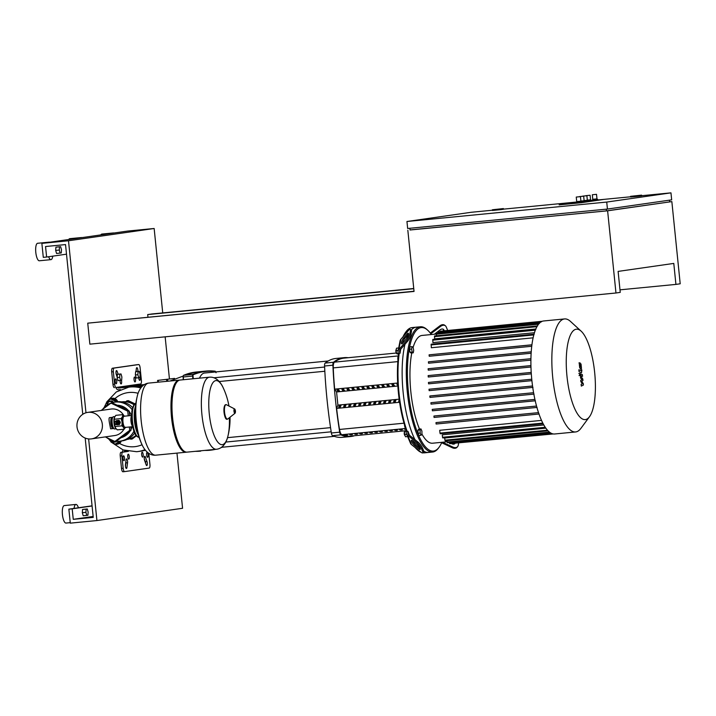 <?xml version="1.0" encoding="UTF-8"?>
<svg xmlns="http://www.w3.org/2000/svg" width="716" height="716" viewBox="0 0 716 716"><rect width="100%" height="100%" fill="white"/><g stroke="black" fill="none" stroke-linecap="round" stroke-linejoin="round"><path stroke-width="1.07" d="M603.302 199.487L581.517 202.682L559.124 204.874L576.103 202.431L559.124 204.874L581.517 202.682L603.302 199.487M591.344 200.65L592.204 200.57L591.344 200.65M592.15 200.077L597.744 199.504L597.815 200.203L594.164 200.614L592.222 200.775L592.776 199.308L596.974 198.878L597.744 199.504M587.335 200.149L590.557 199.8L591.327 200.426L591.398 201.124L588.176 201.491M588.006 200.802L591.327 200.426M576.094 202.377L581.687 201.805L581.759 202.503L578.107 202.914L576.165 203.076L576.72 201.608L580.918 201.178L581.687 201.805M580.909 201.071L584.131 200.722L584.9 201.348L584.972 202.046L581.75 202.413M581.58 201.724L584.9 201.348M584.122 200.605L587.344 200.256L588.113 200.883L588.185 201.59L584.963 201.948M584.793 201.259L588.113 200.883M413.75 288.503L151.971 313.966L147.693 314.575L147.952 317.116M414.027 291.242L87.737 323.167L89.867 344.154L615.966 292.996L607.615 210.808L410.026 229.917M87.737 323.167L414.045 291.439L407.834 230.239M606.309 209.17L606.488 210.889L671.85 201.599L680.2 283.787L675.922 284.404L673.783 263.416L618.114 271.4L620.244 292.379L615.966 292.996M413.767 288.7L147.693 314.575M675.922 284.404L619.984 289.837M671.85 201.599L607.615 210.808M638.905 195.513L630.581 196.327L641.581 195.137L638.905 195.513L638.976 196.22L630.653 197.025L630.581 196.327M641.581 195.137L641.652 195.835L638.976 196.22M669.478 200.167L669.648 201.84M406.948 221.495L407.655 228.485L607.437 209.054L671.671 199.854L670.964 192.855L606.729 202.064L406.948 221.495L471.182 212.285L492.438 210.218M607.437 209.054L606.729 202.064M503.455 209.144L576.353 202.055M591.344 200.605L592.195 200.516M597.797 199.97L630.626 196.784M641.634 195.71L670.964 192.855M503.393 208.571L503.464 209.269L500.788 209.654L492.465 210.459L492.393 209.761L503.393 208.571L492.393 209.761M409.856 228.27L410.035 229.997L606.488 210.889M500.788 209.654L500.717 208.956M117.406 374.343L117.164 377.574L118.042 380.644L121.657 380.241L121.89 377.01L121.013 373.94L117.406 374.343L119.903 374.101L119.661 377.332L117.164 377.574M119.661 377.332L120.539 380.402M121.013 373.94L119.903 374.101M135.601 371.738L135.369 374.96L136.246 378.03L139.853 377.627L140.094 374.405L139.217 371.335L136.72 371.577L138.099 371.497L137.866 374.719L135.369 374.96M137.866 374.719L138.743 377.788A2.461 0.761 -95.6 0 0 138.761 378.03A2.461 0.761 -95.6 0 0 139.754 380.366L139.754 380.366A2.461 0.761 -95.6 0 0 140.264 377.815A2.461 0.761 -95.6 0 0 139.951 376.33M139.217 371.335L138.099 371.497M113.092 428.589L110.604 428.83L109.521 423.362C108.895 419.979 108.886 418.072 109.485 417.634L112 417.392A5.621 1.727 84.4 0 0 110.837 423.237A5.621 1.727 84.4 0 0 113.092 428.589A5.621 1.727 84.4 0 0 113.567 428.302M87.782 412.38A13.38 12.727 -98.2 0 0 77.042 427.148A13.38 12.727 -98.2 0 0 91.03 438.935A13.38 12.727 -98.2 0 0 91.576 438.863A13.38 12.727 -98.2 0 0 102.316 424.105A13.38 12.727 -98.2 0 0 88.328 412.318A13.38 12.727 -98.2 0 0 87.782 412.38L111.007 409.051A13.38 12.727 81.8 0 1 111.553 408.988A13.38 12.727 81.8 0 1 123.805 415.54M123.895 429.233A13.38 12.727 81.8 0 1 114.811 435.534L91.576 438.863M112.528 417.58A5.621 1.727 84.4 0 0 112 417.392M116.941 424.507A1.79 1.709 -98.2 0 0 118.534 422.521A1.79 1.709 -98.2 0 0 116.439 420.972M117.37 420.838A1.79 1.709 81.8 0 1 119.384 422.395A1.79 1.709 81.8 0 1 117.871 424.382M120.369 422.431L119.116 424.463A2.372 2.255 81.8 0 1 118.937 424.597L119.357 424.534A2.372 2.255 81.8 0 0 119.527 424.409L120.369 422.431A2.372 2.255 81.8 0 0 120.342 422.207L119.124 420.435A2.372 2.255 81.8 0 0 118.928 420.337L116.448 420.596A2.372 2.255 81.8 0 0 116.278 420.731L116.162 421.008A1.79 1.709 81.8 0 1 118.238 422.601A1.79 1.709 81.8 0 1 116.663 424.552M114.578 422.968A1.79 1.709 81.8 0 1 116.019 421.026A1.79 1.709 81.8 0 1 117.97 422.637A1.79 1.709 81.8 0 1 116.529 424.579A1.79 1.709 81.8 0 1 114.578 422.968M116.081 421.769A1.056 1.002 81.8 0 1 117.272 422.709A1.056 1.002 81.8 0 1 116.377 423.854M115.956 421.787A1.056 1.002 81.8 0 1 117.182 422.717A1.056 1.002 81.8 0 1 116.252 423.872M115.804 421.805A1.056 1.002 81.8 0 1 117.03 422.744A1.056 1.002 81.8 0 1 116.108 423.89M115.652 421.831A1.056 1.002 81.8 0 1 116.878 422.762A1.056 1.002 81.8 0 1 115.956 423.908M114.73 422.977A1.056 1.002 81.8 0 1 115.625 421.831A1.056 1.002 81.8 0 1 116.726 422.78A1.056 1.002 81.8 0 1 115.84 423.926A1.056 1.002 81.8 0 1 114.73 422.977A0.877 0.832 81.8 0 1 115.491 422.028A0.877 0.832 81.8 0 1 116.413 422.825A0.877 0.832 81.8 0 1 115.67 423.774A0.877 0.832 81.8 0 1 114.748 422.986M116.108 428.83L114.641 428.974A6.149 1.888 -95.6 0 1 114.641 428.974A6.149 1.888 -95.6 0 1 114.005 428.696A6.149 1.888 -95.6 0 1 112.161 423.031A6.149 1.888 -95.6 0 1 112.877 417.106A6.149 1.888 -95.6 0 1 113.423 416.721A6.149 1.888 -95.6 0 1 113.45 416.721A6.149 1.888 -95.6 0 1 113.477 416.721M112.877 417.106L112.475 417.652A5.621 1.727 84.4 0 0 111.821 423.058A5.621 1.727 84.4 0 0 113.504 428.249L114.005 428.696M131.511 415.96A5.621 1.727 84.4 0 0 130.974 421.196A5.621 1.727 84.4 0 0 132.505 426.235M132.236 424.812A5.272 1.62 -95.6 0 1 131.52 417.419M124.378 416.193A6.328 1.942 84.4 0 0 123.394 415.575A6.328 1.942 84.4 0 0 122.517 416.56A6.328 1.942 84.4 0 0 122.105 422.154A6.328 1.942 84.4 0 0 123.626 427.461A6.328 1.942 84.4 0 0 124.674 428.168A6.328 1.942 84.4 0 0 125.47 427.389M125.551 427.184L124.235 429.197L123.626 427.461L121.944 425.841L122.105 422.154L121.201 418.565L122.517 416.56L122.758 414.654L124.441 416.282M115.634 428.24L115.464 427.98A6.328 1.942 -95.6 0 1 115.464 427.98A6.328 1.942 -95.6 0 1 114.112 422.923A6.328 1.942 -95.6 0 1 114.453 417.535L114.112 422.923L115.634 428.24L117.317 429.869L124.235 429.197M122.758 414.654L115.84 415.334L114.524 417.339M114.283 419.245L121.201 418.565M115.025 426.512L121.944 425.841M118.937 424.597L116.878 424.794A2.372 2.255 81.8 0 1 116.681 424.704L116.592 424.57M119.124 420.435L119.93 422.27A2.372 2.255 81.8 0 1 119.948 422.494M116.448 420.596L118.507 420.399A2.372 2.255 81.8 0 1 118.704 420.498M179.591 380.124A36.212 11.134 84.4 0 0 179.081 380.142A36.212 11.134 84.4 0 0 178.928 380.16A36.212 11.134 84.4 0 0 171.536 417.509A36.212 11.134 84.4 0 0 186.088 452.226A36.212 11.134 84.4 0 0 186.25 452.199A36.212 11.134 84.4 0 0 186.59 452.136M141.983 444.573A72.772 72.772 0 0 1 137.275 396.145L137.275 396.145A32.193 9.899 84.4 0 0 136.273 421.133A32.193 9.899 84.4 0 0 141.983 444.573L141.983 444.573C143.057 447.196 147.675 455.895 155.703 455.179A36.212 11.134 84.4 0 0 155.864 455.161M180.235 380.035A36.212 11.134 84.4 0 0 180.083 380.044A36.212 11.134 84.4 0 0 179.931 380.062A36.212 11.134 84.4 0 0 176.691 382.326A36.212 11.134 84.4 0 0 172.511 417.16A36.212 11.134 84.4 0 0 183.323 450.543A36.212 11.134 84.4 0 0 187.091 452.127A36.212 11.134 84.4 0 0 187.243 452.109M229.353 417.75A32.193 9.899 -95.6 0 1 227.903 436.223A32.193 9.899 -95.6 0 1 217.915 442.255A32.193 9.899 -95.6 0 1 209.296 414.036A32.193 9.899 -95.6 0 1 215.847 380.608A32.193 9.899 -95.6 0 1 223.195 387.786L223.195 387.786C222.121 385.163 217.503 376.464 209.475 377.189A36.212 11.134 -95.6 0 0 209.314 377.207A36.212 11.134 -95.6 0 0 201.948 414.806A36.212 11.134 -95.6 0 0 216.483 449.263A36.212 11.134 -95.6 0 0 216.635 449.245M187.091 452.127L216.483 449.263C224.573 448.368 227.33 438.998 227.903 436.223L227.903 436.223A72.772 72.772 0 0 0 230.042 417.204M176.691 382.326L175.894 383.4A35.156 10.803 84.4 0 0 171.831 417.222A35.156 10.803 84.4 0 0 182.338 449.63L183.323 450.543M113.03 427.694A4.726 1.45 -95.6 0 1 113.003 427.694A4.726 1.45 -95.6 0 1 111.105 423.165A4.726 1.45 -95.6 0 1 112.072 418.287A4.726 1.45 -95.6 0 1 112.09 418.287A4.726 1.45 -95.6 0 1 112.108 418.287L112.152 418.278M121.004 441.02A5.272 5.021 81.8 0 1 113.262 443.168M121.326 440.975A5.272 5.021 81.8 0 1 117.236 444.233M111.293 440.152A2.81 2.676 -98.2 0 0 115.822 441.342M115.025 442.067A2.81 2.676 -98.2 0 0 116.627 441.289M115.106 441.441A2.461 2.345 81.8 0 1 111.571 440.259M119.617 441.217L115.24 444.117L110.998 442.076L110.774 439.955M120.556 441.092L116.824 443.884L115.24 444.117M108.617 400.432A5.272 5.021 81.8 0 1 117.433 401.774M112.135 398.284A5.272 5.021 81.8 0 1 117.764 401.748M112.609 402.571A2.81 2.676 -98.2 0 0 107.704 404.683M113.45 402.365A2.81 2.676 -98.2 0 0 110.622 400.987M107.901 404.558A2.461 2.345 81.8 0 1 112.179 402.687M107.23 404.988L106.899 401.721L110.64 398.91L114.882 400.942L115.008 402.106M114.882 400.942L116.466 400.718L112.233 398.687L110.64 398.91M116.466 400.718L116.592 401.882M138.134 451.528A32.515 30.94 -98.2 0 0 138.295 451.51A32.515 30.94 -98.2 0 0 145.017 449.72M140.873 387.83A32.515 30.94 -98.2 0 0 129.068 387.132A32.515 30.94 -98.2 0 0 128.907 387.15M125.667 401.757L126.911 400.826L134.447 404.442M135.234 403.949L128.307 400.629L126.911 400.826M133.641 437.064L130.813 439.194L129.945 438.774M136.335 435.892L132.2 438.989L130.813 439.194M101.153 410.465L110.962 403.117L112.349 402.911L129.14 410.966L129.623 415.683M110.962 403.117L127.752 411.163L129.14 410.966M130.76 426.87L131.091 430.146L116.252 441.28L114.855 441.477L105.306 436.894M127.752 411.163L128.227 415.817M129.363 427.005L129.703 430.352L131.091 430.146M129.703 430.352L114.855 441.477M134.08 404.8A18.983 18.061 -98.2 0 0 121.666 401.864L121.657 401.864M132.612 407.556A19.69 18.732 -98.2 0 0 116.636 401.873M102.567 409.409A19.69 18.732 81.8 0 1 114.605 402.168A19.69 18.732 81.8 0 1 132.084 409.624M133.883 431.283A19.69 18.732 81.8 0 1 120.207 441.137A19.69 18.732 81.8 0 1 116.269 441.262M113.513 440.832A19.69 18.732 81.8 0 1 106.424 437.431M120.968 437.736A16.522 15.725 -98.2 0 0 130.249 430.781M131.01 429.385A16.522 15.725 -98.2 0 0 132.03 426.745M124.441 408.711L123.528 407.377A15.994 15.224 -98.2 0 0 122.776 407.019L121.344 407.225M122.087 407.583L123.528 407.377M122.776 407.019L121.228 407.171M127.045 439.445L127.054 439.445A18.983 18.061 -98.2 0 0 135.933 435.4M124.387 435.176L125.622 434.997A15.994 15.224 -98.2 0 0 126.276 434.505L125.049 434.684M131.476 415.504A16.522 15.725 -98.2 0 0 129.193 411.485M128.531 410.671A16.522 15.725 -98.2 0 0 117.138 405.211M122.239 440.85A19.69 18.732 -98.2 0 0 134.626 433.117M126.276 434.505L126.75 433.404M579.718 364.847L580.488 367.156L581.025 366.243L580.237 364.704L579.718 364.847L580.237 364.704M580.488 367.156L581.007 367.013M579.692 367.711L580.667 368.928L581.49 368.543L581.043 364.149L580.058 362.931L579.244 363.325L579.692 367.711M580.058 362.931L579.244 363.325M580.667 368.928L581.49 368.543M581.526 372.696L581.875 369.93L581.383 369.707L581.311 370.915L578.85 369.778L579.029 371.541L580.989 372.785M581.455 370.378L581.311 370.915M579.942 374.423L579.504 373.394L579.718 375.542L579.942 374.423M579.718 375.542L579.047 375.605M580.694 373.833L580.488 377.941L582.01 379.516L580.73 380.312L580.864 381.691L582.439 383.794L581.132 384.277L581.311 386.103L583.406 385.038L583.254 383.499L581.652 381.351L582.949 380.536L582.797 378.988L580.765 376.142L580.909 375.614L582.529 376.348L582.35 374.584L579.888 373.868M580.765 376.142L580.909 375.614M441.835 442.309A62.05 19.072 -95.6 0 1 439.141 447.178A62.05 19.072 -95.6 0 1 433.592 451.053A62.05 19.072 -95.6 0 1 408.424 392.028A62.05 19.072 -95.6 0 1 421.053 327.597A62.05 19.072 -95.6 0 1 427.774 330.282L426.942 329.521A62.927 19.341 84.4 0 0 420.399 326.773L416.238 327.176A62.927 19.341 84.4 0 0 415.969 327.212A62.927 19.341 84.4 0 1 416.238 327.176L412.076 327.579A62.927 19.341 84.4 0 0 411.807 327.615A62.927 19.341 84.4 0 0 406.187 331.544A62.927 19.341 84.4 0 0 403.609 336.108M400.683 349.247A62.927 19.341 84.4 0 0 400.056 353.239L399.224 353.319A62.927 19.341 84.4 0 0 407.153 431.408L407.986 431.327A62.927 19.341 84.4 0 0 409.507 435.301M415.754 448.019A62.927 19.341 84.4 0 0 417.714 450.096A62.927 19.341 84.4 0 0 421.241 452.396M422.771 452.807A62.927 19.341 84.4 0 0 424.257 452.852L428.419 452.44A62.927 19.341 84.4 0 0 428.687 452.414M415.969 327.212A62.927 19.341 84.4 0 0 411.297 329.978A62.927 19.341 84.4 0 1 415.969 327.212M408.451 334.265A62.927 19.341 84.4 0 0 406.661 338.516A62.927 19.341 84.4 0 1 408.451 334.265M404.979 344.271A62.927 19.341 84.4 0 0 414.931 439.633A62.927 19.341 84.4 0 1 404.979 344.271M428.419 452.44A62.927 19.341 84.4 0 1 423.729 451.134A62.927 19.341 84.4 0 0 428.419 452.44L432.58 452.038A62.927 19.341 84.4 0 0 432.849 452.011A62.927 19.341 84.4 0 0 438.469 448.082L439.141 447.178M406.464 433.842L410.492 443.302A7.035 4.797 -23.1 0 0 411.539 444.654L407.502 435.194A7.035 4.797 156.9 0 1 406.464 433.842A7.035 4.797 156.9 0 1 406.267 431.73L406.446 430.835L407.153 431.408M407.502 435.194L416.981 442.765A5.272 1.325 52.9 0 1 421.482 448.708L422.44 447.974A5.272 1.325 -127.1 0 0 417.938 442.041L416.981 442.765M409.033 434.916L407.834 432.106A5.272 3.598 -23.1 0 0 407.977 433.69A5.272 3.598 -23.1 0 0 408.755 434.702L417.938 442.041M407.834 432.106L407.986 431.327M411.539 444.654L421.008 452.217A5.272 1.325 52.9 0 0 422.682 452.879A5.272 1.325 52.9 0 0 422.494 451.071L421.482 448.708M412.434 440.698A3.517 0.886 -127.1 0 0 415.486 444.752L419.961 448.332A3.517 0.886 -127.1 0 0 420.032 448.386M419.003 449.057L414.528 445.477A3.517 0.886 52.9 0 1 412.058 442.542A3.517 0.886 52.9 0 1 411.396 440.313A3.517 0.886 52.9 0 1 412.505 440.752L416.989 444.332A3.517 0.886 52.9 0 1 419.46 447.267A3.517 0.886 52.9 0 1 420.113 449.496A3.517 0.886 52.9 0 1 419.003 449.057L419.961 448.332M422.682 452.879L423.639 452.154A5.272 1.325 -127.1 0 0 423.451 450.346L422.494 451.071M422.44 447.974L423.451 450.346M417.294 449.702A62.05 19.072 -95.6 0 1 416.882 449.344A62.05 19.072 -95.6 0 1 415.182 447.554M454.982 443.499A3.517 2.461 -139.2 0 1 451.894 443.795M452.279 447.742A5.272 3.687 40.8 0 0 457.023 447.312L457.605 446.641A5.272 3.687 -139.2 0 1 452.852 447.07L452.279 447.742L441.647 442.739M458.652 443.141L458.213 445.361A5.272 3.687 -139.2 0 1 457.605 446.641M442.586 442.237L452.852 447.07M406.446 430.835A62.05 19.072 -95.6 0 1 398.642 353.99L398.293 353.176A7.035 4.663 11.1 0 1 398.051 351.171A7.035 4.663 11.1 0 1 398.812 349.641L406.599 340.628L407.69 341.138A5.272 1.396 -64.8 0 0 410.903 334.417L409.82 333.907A5.272 1.396 115.2 0 1 406.599 340.628M403.081 336.726A62.05 19.072 -95.6 0 1 405.516 332.439L406.187 331.544M399.224 353.319L398.642 353.99M398.812 349.641L400.844 339.312A7.035 4.663 -168.9 0 0 400.074 340.852L398.051 351.171M400.844 339.312L408.621 330.3A5.272 1.396 115.2 0 1 410.107 329.405A5.272 1.396 115.2 0 1 410.331 331.32L411.414 331.83A5.272 1.396 -64.8 0 0 411.199 329.915L410.107 329.405M400.056 353.239L400.307 349.685M407.69 341.138L400.146 349.873A5.272 3.499 -168.9 0 0 399.564 351.028A5.272 3.499 -168.9 0 0 399.752 352.523M406.285 338.999L402.607 343.259A3.517 0.931 115.2 0 1 401.613 343.859A3.517 0.931 115.2 0 1 401.774 341.487A3.517 0.931 115.2 0 1 403.618 338.095L407.297 333.835A3.517 0.931 115.2 0 1 408.29 333.235A3.517 0.931 115.2 0 1 408.129 335.607A3.517 0.931 115.2 0 1 406.285 338.999M408.478 334.229A3.517 0.931 -64.8 0 0 408.38 334.345L404.701 338.605A3.517 0.931 -64.8 0 0 402.508 343.367M409.82 333.907L410.331 331.32M411.414 331.83L410.903 334.417M430.826 333.781L440.6 326.38A5.272 3.616 -51.4 0 1 445.406 325.816A5.272 3.616 -51.4 0 1 446.175 326.845L447.187 329.217A5.272 3.616 -51.4 0 1 447.455 330.506M430.307 333.083L439.892 325.816L440.6 326.38M434.352 334.247L440.25 329.772A3.517 2.417 -51.4 0 1 443.455 329.396A3.517 2.417 -51.4 0 1 444.144 330.828M443.419 330.899A3.517 2.417 128.6 0 0 443.061 329.163M445.406 325.816L444.699 325.252A5.272 3.616 128.6 0 0 439.892 325.816M404.934 435.426A1.754 0.537 -95.6 0 1 404.773 435.355A1.754 0.537 -95.6 0 1 404.28 432.5A1.754 0.537 -95.6 0 1 404.45 432.043A1.754 0.537 -95.6 0 1 404.531 431.963M404.325 432.312L404.594 435.113M406.366 431.247L404.513 431.426L404.576 434.585L405.507 436.769L407.628 436.563M406.697 434.379L404.576 434.585M406.285 430.37L404.513 431.426M421.089 435.256L418.958 435.462L418.028 433.278L417.965 430.119L418.842 429.153L420.972 428.938L421.903 431.122L421.966 434.281L421.089 435.256L420.158 433.073L420.104 429.913L420.972 428.938M418.028 433.278L420.158 433.073M417.965 430.119L420.104 429.913M554.864 433.959A56.779 17.453 -95.6 0 1 554.623 433.994A56.779 17.453 -95.6 0 1 531.791 379.561A56.779 17.453 -95.6 0 1 543.39 321.001A56.779 17.453 -95.6 0 1 543.632 320.974L564.575 318.933A56.779 17.453 -95.6 0 1 570.473 321.412L581.15 331.177A45.421 13.962 -95.6 0 1 594.719 373.045A45.421 13.962 -95.6 0 1 589.474 416.748A45.421 13.962 -95.6 0 1 585.411 419.585A45.421 13.962 -95.6 0 1 566.991 376.383A45.421 13.962 -95.6 0 1 576.237 329.217A45.421 13.962 -95.6 0 1 581.15 331.177M589.474 416.748L580.882 428.383A56.779 17.453 -95.6 0 1 575.807 431.927A56.779 17.453 -95.6 0 1 575.566 431.954A56.779 17.453 -95.6 0 1 552.734 377.529A56.779 17.453 -95.6 0 1 564.333 318.96A56.779 17.453 -95.6 0 1 564.575 318.933M436.25 334.059L422.082 335.437A54.139 16.638 84.4 0 0 421.849 335.464A54.139 16.638 84.4 0 0 413.132 347.376M420.399 326.773A62.927 19.341 84.4 0 0 420.131 326.8A62.927 19.341 84.4 0 0 407.279 391.715A62.927 19.341 84.4 0 0 432.58 452.038M427.774 330.282A62.05 19.072 -95.6 0 1 431.354 334.533M411.781 352.97A54.139 16.638 84.4 0 0 419.531 429.081M421.957 434.111A54.139 16.638 84.4 0 0 432.562 443.213L447.187 441.79M547.436 430.209L444.922 440.179L444.699 438.004L545.825 428.168M545.207 427.282L442.524 437.27L442.273 434.845L543.793 424.973M542.791 423.102L439.991 433.099L439.705 430.298L541.493 420.399M436.491 422.547L538.486 412.631L436.491 422.547M434.415 415.969L536.508 406.044L434.415 415.969M535.21 400.799L432.392 410.805L432.249 409.4L432.741 409.328L534.897 399.403M431.399 402.652L533.59 392.708L431.399 402.652M532.74 387.401L429.967 397.398L429.824 396.002L430.334 395.921L532.543 385.987M531.764 379.247L429.009 389.236L531.764 379.22M531.227 372.445L428.445 382.442L531.227 372.418M530.941 365.616L428.141 375.605L530.941 365.581M428.123 368.74L530.941 358.707L428.123 368.74L428.266 370.136L530.914 360.157L428.257 370.136M531.254 351.816L428.419 361.822L531.254 351.78M531.943 344.844L429.09 354.841L531.943 344.799M533.143 337.827L431.318 347.734L431.184 344.199L534.208 334.184M534.485 332.716L432.903 342.597L432.804 339.438L535.828 329.423M535.845 328.993L434.63 338.838L434.549 335.938L537.573 325.914M436.42 335.75L436.411 333.459L539.425 323.444M438.273 333.28L438.353 331.902L541.377 321.887M538.969 414.018L436.116 424.024L435.981 422.619M536.902 407.44L434.066 417.437L433.923 416.041M533.841 394.122L431.041 404.119L430.898 402.723M542.263 321.287L440.385 331.195L440.242 331.92M429.09 354.841L429.233 356.246L531.764 346.275L429.233 356.246M428.419 361.822L428.553 363.218L531.156 353.239L428.553 363.218M428.141 375.605L428.284 377.01L530.977 367.022L428.284 377.01M428.445 382.442L428.589 383.839L531.317 373.85L428.589 383.839M429.009 389.236L429.153 390.641L531.907 380.644L429.144 390.641M451.608 443.499L553.217 433.941M439.991 433.099L440.277 433.771L543.131 423.774M442.524 437.27L442.801 437.941L545.655 427.935M444.922 440.179L445.2 440.85L548.035 430.844M447.079 440.662L447.5 442.721L550.264 432.733M449.371 442.542L449.702 443.687L552.26 433.717M396.512 353.069A1.754 0.537 -95.6 0 1 396.404 352.997A1.754 0.537 -95.6 0 1 396.163 352.621A1.754 0.537 -95.6 0 1 396.082 349.685A1.754 0.537 -95.6 0 1 396.234 349.578M395.957 349.963L396.234 352.755M398.678 347.967L396.512 348.182L396.046 350.563L396.619 353.65L398.606 354.259M398.212 350.357L396.046 350.563M398.418 353.471L396.619 353.65M413.239 352.836L411.109 353.042L410.071 352.344L409.498 349.256L409.964 346.875L412.094 346.66L413.132 347.367L413.705 350.446L413.239 352.836L412.201 352.129L411.628 349.05L412.094 346.66M410.071 352.344L412.201 352.129M409.498 349.256L411.628 349.05M405.086 430.799L350.607 436.098A177.541 54.568 -95.6 0 1 341.8 434.71A7.035 2.157 -95.6 0 1 339.518 429.457A124.316 38.208 -95.6 0 1 336.627 408.397L399.6 402.276M390.668 430.942L392.332 430.781A177.541 54.568 -95.6 0 1 391.213 430.432L389.549 430.593A177.541 54.568 84.4 0 0 390.668 430.942L390.623 430.486M395.662 430.459L397.326 430.298A177.541 54.568 -95.6 0 1 396.208 429.949L394.543 430.11A177.541 54.568 84.4 0 0 395.662 430.459L395.617 430.003M355.709 434.344L357.374 434.182A177.541 54.568 -95.6 0 1 356.255 433.833L354.59 433.994A177.541 54.568 84.4 0 0 355.709 434.344L355.664 433.887M365.697 433.368L367.362 433.207A177.541 54.568 -95.6 0 1 366.243 432.858L364.578 433.019A177.541 54.568 84.4 0 0 365.697 433.368L365.652 432.92M400.656 429.976L402.32 429.806A177.541 54.568 -95.6 0 1 401.202 429.457L399.537 429.627A177.541 54.568 84.4 0 0 400.656 429.976L400.611 429.519M385.673 431.426L387.338 431.265A177.541 54.568 -95.6 0 1 386.219 430.916L384.555 431.077A177.541 54.568 84.4 0 0 385.673 431.426L385.629 430.978M380.679 431.918L382.344 431.748A177.541 54.568 -95.6 0 1 381.225 431.408L379.561 431.569A177.541 54.568 84.4 0 0 380.679 431.918L380.635 431.462M360.703 433.86L362.368 433.699A177.541 54.568 -95.6 0 1 361.249 433.35L359.584 433.511A177.541 54.568 84.4 0 0 360.703 433.86L360.658 433.404M371.237 432.375L369.572 432.536A177.541 54.568 84.4 0 0 370.691 432.885L372.356 432.724A177.541 54.568 -95.6 0 1 371.237 432.375M370.691 432.885L370.646 432.428M350.715 434.827L352.379 434.666A177.541 54.568 -95.6 0 1 351.261 434.317L349.596 434.478A177.541 54.568 84.4 0 0 350.715 434.827L350.67 434.379M376.231 431.891L374.566 432.052A177.541 54.568 84.4 0 0 375.685 432.401L377.35 432.24A177.541 54.568 -95.6 0 1 376.231 431.891M375.685 432.401L375.64 431.945M345.721 435.31L347.385 435.149A177.541 54.568 -95.6 0 1 346.258 434.8L344.593 434.961A177.541 54.568 84.4 0 0 345.721 435.31L345.676 434.863M405.811 429.009L404.531 429.135A177.541 54.568 84.4 0 0 405.65 429.484L405.963 429.457M405.65 429.484L405.605 429.036M399.161 399.188L337.907 405.14L336.574 391.965L334.658 389.164L397.675 383.033L334.667 389.164A124.316 38.208 -95.6 0 1 333.262 367.899A7.035 2.157 -95.6 0 1 334.435 362.144A177.541 54.568 -95.6 0 1 344.217 358.098L396.422 353.024M349.345 404.549L351.01 404.388L350.366 406.017L348.692 406.178L349.345 404.549L349.506 406.106M367.729 386.944L367.881 388.421L366.923 387.025L368.588 386.864L369.546 388.26L367.881 388.421M397.702 384.027L397.765 384.671M397.81 385.45L396.897 384.107L397.729 384.027M369.322 402.607L370.986 402.446L370.342 404.075L368.677 404.236L369.322 402.607L369.483 404.164M392.708 384.519L392.851 385.996L391.903 384.59L393.567 384.429L394.516 385.835L392.851 385.996M399.447 401.246L398.642 401.327L399.242 399.805M387.714 385.002L387.857 386.479L386.909 385.083L388.573 384.922L389.522 386.318L387.857 386.479M394.292 400.181L395.966 400.02L395.313 401.649L393.648 401.81L394.292 400.181L394.453 401.73M382.72 385.485L382.863 386.962L381.905 385.566L383.57 385.405L384.528 386.801L382.863 386.962M389.298 400.665L390.963 400.504L390.318 402.132L388.654 402.294L389.298 400.665L389.459 402.213M377.726 385.969L377.869 387.454L376.911 386.049L378.576 385.888L379.534 387.284L377.869 387.454M384.304 401.148L385.969 400.987L385.324 402.616L383.66 402.777L384.304 401.148L384.465 402.705M372.723 386.461L372.875 387.938L371.917 386.533L373.582 386.371L374.54 387.777L372.875 387.938M379.31 401.64L380.975 401.479L380.33 403.108L378.666 403.269L379.31 401.64L379.471 403.189M342.758 389.37L342.91 390.846L341.953 389.45L343.617 389.289L344.575 390.685L342.91 390.846M374.316 402.124L375.981 401.962L375.336 403.591L373.671 403.752L374.316 402.124L374.477 403.672M362.735 387.428L362.887 388.904L361.929 387.508L363.594 387.347L364.551 388.743L362.887 388.904M344.351 405.041L346.016 404.871L345.363 406.509L343.698 406.67L344.351 405.041L344.512 406.59M357.74 387.911L357.893 389.397L356.935 387.991L358.6 387.83L359.557 389.227L357.893 389.397M364.328 403.09L365.992 402.929L365.348 404.558L363.683 404.728L364.328 403.09L364.489 404.647M337.764 389.862L337.916 391.339L336.959 389.934L338.623 389.772L339.581 391.178L337.916 391.339M359.334 403.582L360.998 403.421L360.354 405.05L358.689 405.211L359.334 403.582L359.495 405.131M352.746 388.403L352.899 389.88L351.941 388.484L353.606 388.314L354.563 389.719L352.899 389.88M339.357 405.525L341.022 405.363L340.369 406.992L338.704 407.153L339.357 405.525L339.518 407.073M347.752 388.886L347.904 390.363L346.947 388.967L348.611 388.806L349.569 390.202L347.904 390.363M354.339 404.066L356.004 403.905L355.36 405.533L353.695 405.695L354.339 404.066L354.501 405.614M336.574 391.965L397.845 386.005M337.907 405.14L336.61 408.397M404.442 424.66A186.437 57.307 84.4 0 0 404.63 425.859A3.517 1.083 84.4 0 0 405.623 428.454M334.435 362.144L398.391 355.924A3.517 1.083 84.4 0 0 397.827 358.886A186.437 57.307 84.4 0 0 397.917 360.748M354.483 435.713A186.437 57.307 -95.6 0 1 350.607 436.536A186.437 57.307 -95.6 0 1 340.843 434.863A3.517 1.083 -95.6 0 1 339.697 432.178A186.437 57.307 -95.6 0 1 332.895 365.196A3.517 1.083 -95.6 0 1 333.468 362.269A186.437 57.307 -95.6 0 1 344.208 357.651A186.437 57.307 -95.6 0 1 348.164 357.714M344.208 357.651L335.885 358.465A186.437 57.307 84.4 0 0 325.145 363.075A3.517 1.083 84.4 0 0 324.572 366.01A186.437 57.307 84.4 0 0 331.374 432.983A3.517 1.083 84.4 0 0 332.519 435.668A186.437 57.307 84.4 0 0 342.284 437.342L350.607 436.536M199.478 378.155A37.796 11.617 -95.6 0 1 204.57 373.018L328.205 360.989M174.561 378.397L157.601 380.411L174.561 378.397M127.752 456.781A2.461 0.761 -95.6 0 1 128.262 454.221A2.461 0.761 -95.6 0 1 129.256 456.566A2.461 0.761 -95.6 0 1 128.746 459.117A2.461 0.761 -95.6 0 1 127.752 456.781M141.67 454.785A2.461 0.761 -95.6 0 1 142.18 452.226A2.461 0.761 -95.6 0 1 143.173 454.57A2.461 0.761 -95.6 0 1 142.663 457.121A2.461 0.761 -95.6 0 1 141.67 454.785M134.035 379.587A2.461 0.761 -95.6 0 1 134.545 377.037A2.461 0.761 -95.6 0 1 135.53 379.373A2.461 0.761 -95.6 0 1 135.02 381.932A2.461 0.761 -95.6 0 1 134.035 379.587M121.425 380.268A2.461 0.761 -95.6 0 1 121.613 381.368A2.461 0.761 -95.6 0 1 121.102 383.928A2.461 0.761 -95.6 0 1 120.118 381.583A2.461 0.761 -95.6 0 1 120.082 380.438M124.521 458.124A2.461 0.761 -95.6 0 1 124.011 460.683A2.461 0.761 -95.6 0 1 123.027 458.338A2.461 0.761 -95.6 0 1 123.537 455.788A2.461 0.761 -95.6 0 1 124.521 458.124M116.708 381.189A2.461 0.761 -95.6 0 1 116.198 383.74A2.461 0.761 -95.6 0 1 115.213 381.404A2.461 0.761 -95.6 0 1 115.724 378.845A2.461 0.761 -95.6 0 1 116.708 381.189M146.574 454.964A2.461 0.761 -95.6 0 1 147.093 452.414A2.461 0.761 -95.6 0 1 148.078 454.75A2.461 0.761 -95.6 0 1 147.568 457.309A2.461 0.761 -95.6 0 1 146.574 454.964M121.899 455.841A3.517 1.083 -95.6 0 1 122.615 452.19L120.95 452.351A3.517 1.083 84.4 0 0 120.234 456.002L121.899 455.841L123.161 468.255L121.496 468.416L120.234 456.002M126.15 450.892L124.969 451.008A0.877 0.832 -98.2 0 0 124.226 451.957L120.95 452.351M121.496 468.416A3.517 1.083 84.4 0 0 122.91 471.763A3.517 1.083 84.4 0 0 122.928 471.763L124.557 471.602M145.643 463.413A2.461 0.761 84.4 0 0 145.312 461.722L144.238 458.625M125.461 466.241L125.891 462.921A2.461 0.761 84.4 0 0 125.882 461.319M148.803 453.371L149.93 464.424A3.517 1.083 -95.6 0 1 149.214 468.076L124.593 471.602A3.517 1.083 -95.6 0 1 124.575 471.602A3.517 1.083 -95.6 0 1 123.161 468.255M112.958 384.313L111.696 371.89L113.361 371.729A3.517 1.083 -95.6 0 1 114.077 368.078L138.698 364.551A3.517 1.083 -95.6 0 1 138.716 364.551A3.517 1.083 -95.6 0 1 140.121 367.899L141.383 380.312A3.517 1.083 -95.6 0 1 140.667 383.964L116.046 387.49A3.517 1.083 -95.6 0 1 116.028 387.49A3.517 1.083 -95.6 0 1 114.623 384.143L112.958 384.313A3.517 1.083 84.4 0 0 114.363 387.651A3.517 1.083 84.4 0 0 114.381 387.651L114.363 387.651M138.716 364.551L137.051 364.713A3.517 1.083 84.4 0 0 137.051 364.713A3.517 1.083 84.4 0 0 137.033 364.713L138.698 364.551M114.077 368.078L112.412 368.239A3.517 1.083 84.4 0 0 111.696 371.89M112.412 368.239L137.033 364.713M136.174 371.658A2.461 0.761 84.4 0 0 136.165 370.074M116.86 375.435L115.983 372.902M113.361 371.729L114.623 384.143M135.959 371.685L136.344 368.695A2.461 0.761 -95.6 0 1 136.854 367.657A2.461 0.761 -95.6 0 1 137.651 368.919A2.461 0.761 -95.6 0 1 137.839 371.47M117.2 377.153L116.305 374.602A2.461 0.761 -95.6 0 1 115.965 372.016A2.461 0.761 -95.6 0 1 116.511 370.575A2.461 0.761 -95.6 0 1 117.191 371.443L118.167 374.235M145.446 457.166L146.986 461.552A2.461 0.761 -95.6 0 1 147.317 464.138A2.461 0.761 -95.6 0 1 146.78 465.579A2.461 0.761 -95.6 0 1 146.1 464.711L144.56 460.316A2.461 0.761 -95.6 0 1 144.229 457.739A2.461 0.761 -95.6 0 1 144.766 456.289A2.461 0.761 -95.6 0 1 145.446 457.166L144.265 457.273M125.452 464.639L126.061 459.94A2.461 0.761 -95.6 0 1 126.571 458.902A2.461 0.761 -95.6 0 1 127.376 460.182A2.461 0.761 -95.6 0 1 127.555 462.76L126.947 467.458A2.461 0.761 -95.6 0 1 126.437 468.497A2.461 0.761 -95.6 0 1 125.631 467.208A2.461 0.761 -95.6 0 1 125.452 464.639M144.355 384.564L139.987 384.984A0.877 0.832 81.8 0 1 139.065 384.197M128.334 451.375L122.615 452.19M120.413 389.638L118.749 389.799A2.64 2.506 81.8 0 1 115.992 387.499M117.648 387.258A0.877 0.832 -98.2 0 0 118.57 388.054L128.558 387.088A2.64 2.506 81.8 0 1 129.211 387.105M122.561 452.127A2.64 2.506 81.8 0 1 123.277 449.997M48.625 256.74A8.789 2.703 84.4 0 0 50.979 259.639A8.789 2.703 84.4 0 0 52.76 256.14M49.753 242.232A8.789 2.703 84.4 0 0 49.279 242.142L37.626 243.279A8.789 2.703 84.4 0 0 35.8 252.408A8.789 2.703 84.4 0 0 39.326 260.776L50.979 259.639M78.429 507.778A8.789 2.703 84.4 0 0 75.923 504.44L64.27 505.577A8.789 2.703 84.4 0 0 62.444 514.706A8.789 2.703 84.4 0 0 65.97 523.065L70.24 522.653M75.923 504.44A8.789 2.703 84.4 0 0 74.079 508.405M86.797 515.422L85.92 512.352L86.153 509.121L87.263 508.96L88.14 512.029L87.907 515.26L83.199 515.771L82.322 512.701L85.92 512.352M82.322 512.701L82.555 509.47L86.153 509.121M82.555 509.47L87.263 508.96M49.279 242.142A8.789 2.703 84.4 0 0 48.76 242.366M60.153 253.124L59.276 250.054L59.509 246.823L60.618 246.662L61.495 249.732L61.263 252.963L56.555 253.473L55.678 250.403L59.276 250.054M55.678 250.403L55.911 247.172L59.509 246.823M55.911 247.172L60.618 246.662M81.875 237.623A8.789 2.703 84.4 0 0 81.4 237.542L69.747 238.67A8.789 2.703 84.4 0 0 68.745 239.511M81.4 237.542A8.789 2.703 84.4 0 0 80.881 237.766M113.987 233.022A8.789 2.703 84.4 0 0 113.513 232.942L101.86 234.069A8.789 2.703 84.4 0 0 100.858 234.902M113.513 232.942A8.789 2.703 84.4 0 0 113.003 233.165M162.729 312.919L154.155 228.494L68.503 240.764L85.974 412.783M88.632 438.926L96.92 520.55L70.284 523.145L68.861 509.157L72.191 508.825L73.256 519.324L93.241 517.382L85.186 438.067M176.968 453.112L182.571 508.279L96.92 520.55M169.432 378.898L165.154 336.833M92.069 505.827L68.861 509.157M92.078 505.979L72.191 508.825M93.143 516.469L73.256 519.324M82.77 414.296L65.532 244.586L45.547 246.528L46.621 257.026L43.291 257.348L41.868 243.359L68.503 240.764M66.498 254.171L46.621 257.026M154.155 228.494L127.52 231.08L41.868 243.359M592.776 199.308L592.32 194.761L596.518 194.331L596.974 198.878M596.518 194.331L592.32 194.761M586.852 195.602L590.091 195.253L590.557 199.8M590.091 195.253L585.894 195.674M576.72 201.608L576.255 197.061L580.452 196.631L580.918 201.178M580.452 196.631L576.255 197.061M580.425 196.524L583.665 196.175L584.131 200.722M583.665 196.175L579.468 196.596M583.638 196.068L586.878 195.71L587.344 200.256M586.878 195.71L582.681 196.139M139.065 437.351A16.871 5.191 -95.6 0 1 132.496 421.285A16.871 5.191 -95.6 0 1 135.798 403.788M138.242 434.791A16.871 5.191 -95.6 0 1 134.492 421.098A16.871 5.191 -95.6 0 1 135.485 406.464M125.228 427.407L125.237 427.407A5.621 1.727 -95.6 0 1 125.246 427.407A5.621 1.727 -95.6 0 1 122.982 422.019A5.621 1.727 -95.6 0 1 124.136 416.211A5.621 1.727 -95.6 0 1 124.154 416.211A5.621 1.727 -95.6 0 1 124.181 416.211M114.721 416.909A6.149 1.888 84.4 0 0 113.996 422.87A6.149 1.888 84.4 0 0 115.867 428.553M226.023 404.674A7.249 2.229 -95.6 0 1 226.498 404.764L225.782 404.638C222.416 405.05 224.278 420.901 227.294 419.173L227.876 418.923A7.249 2.229 -95.6 0 1 227.491 419.093A7.249 2.229 -95.6 0 1 224.547 412.201A7.249 2.229 -95.6 0 1 226.023 404.674M235.278 412.729A2.237 0.689 -95.6 0 1 235.009 413.284A2.237 0.689 -95.6 0 1 234.893 413.347A2.237 0.689 -95.6 0 1 233.98 411.217A2.237 0.689 -95.6 0 1 234.436 408.89A2.237 0.689 -95.6 0 1 234.58 408.917A2.237 0.689 -95.6 0 1 234.964 409.418M234.678 409.248A1.862 0.573 -95.6 0 1 235.43 411.02A1.862 0.573 -95.6 0 1 235.054 412.944A1.862 0.573 -95.6 0 1 234.302 411.181A1.862 0.573 -95.6 0 1 234.678 409.248M226.712 418.788A6.874 2.112 -95.6 0 1 224.019 412.148A6.874 2.112 -95.6 0 1 225.379 405.122M148.847 383.087A36.212 11.134 84.4 0 0 148.695 383.096A36.212 11.134 84.4 0 0 148.543 383.114A36.212 11.134 84.4 0 0 141.177 420.713A36.212 11.134 84.4 0 0 155.703 455.179L186.088 452.226M141.607 451.035A32.515 30.94 -98.2 0 0 145.42 450.23L140.005 451.268A32.515 30.94 81.8 0 1 139.146 451.375L140.005 451.268A32.515 30.94 81.8 0 0 145.25 450.015M141.696 386.801A32.515 30.94 -98.2 0 0 133.713 386.497A32.515 30.94 -98.2 0 0 132.388 386.649L141.696 386.801M132.388 386.649L129.927 387.016A32.515 30.94 81.8 0 1 130.777 386.882A32.515 30.94 81.8 0 1 132.102 386.721A32.515 30.94 81.8 0 1 141.303 387.275M142.985 385.548A32.166 30.609 -98.2 0 0 137.964 386.389M142.717 385.172A32.515 30.94 -98.2 0 1 143.621 385.056L136.819 386.354A32.515 30.94 81.8 0 1 141.115 385.405A32.515 30.94 81.8 0 1 143.486 385.154M141.034 387.607A32.166 30.609 -98.2 0 0 136.273 386.989M111.535 442.336L123.089 449.925L136.622 451.715A32.515 30.94 -98.2 0 0 137.973 451.554A32.515 30.94 -98.2 0 0 144.972 449.648M119.474 443.392A27.244 25.928 -98.2 0 0 134.501 446.703A27.244 25.928 -98.2 0 0 142.054 444.726M138.107 393.299A27.244 25.928 -98.2 0 0 128.996 392.493A27.244 25.928 -98.2 0 0 114.927 398.624M140.792 387.938A32.515 30.94 -98.2 0 0 130.07 387.016A32.515 30.94 -98.2 0 0 128.746 387.177L116.305 391.938L106.979 401.658M143.639 385.038A32.515 30.94 -98.2 0 0 143.522 385.056A32.515 30.94 -98.2 0 0 143.146 385.11L143.639 385.038M414.528 445.477L415.486 444.752M407.297 333.835L408.38 334.345M403.618 338.095L404.701 338.605M533.841 334.927L431.032 344.924M535.362 330.183L432.661 340.172M536.955 326.693L434.406 336.663M538.539 324.25L436.259 334.193M539.927 322.746L438.21 332.636M534.906 399.421L432.249 409.4M532.552 386.005L429.824 396.002M549.423 432.115L447.214 442.049M550.953 433.144L449.415 443.016M339.518 429.457L404.012 423.183M405.641 428.499L341.8 434.71M397.845 361.616L333.262 367.899M339.697 432.178L331.374 432.983M332.519 435.668L340.843 434.863M324.572 366.01L332.895 365.196M333.468 362.269L325.145 363.075M167.812 381.234L167.634 379.435M166.533 379.552L166.712 381.342M158.388 382.156L158.209 380.357M157.645 380.411L157.824 382.21M216.044 372.741L215.221 371.21L205.796 371.085A445.826 137.024 84.4 0 1 215.149 371.21L215.829 371.917M183.511 379.713A445.826 137.024 -95.6 0 1 183.296 376.965L192.622 376.061A1.754 0.537 84.4 0 1 192.944 374.396L183.627 375.3A445.826 137.024 -95.6 0 1 196.47 371.998L205.796 371.085A445.826 137.024 84.4 0 0 192.944 374.396L193.329 374.71A445.468 136.917 -95.6 0 1 215.507 371.532M192.837 378.8A445.826 137.024 84.4 0 1 192.622 376.061L193.329 374.71M193.275 378.764A445.468 136.917 -95.6 0 1 193.06 376.043M204.66 450.418A445.826 137.024 84.4 0 0 209.994 450.239A445.826 137.024 84.4 0 0 215.256 449.388M221.083 447.634A445.826 137.024 84.4 0 0 222.049 447.258M183.269 379.731L183.296 376.965A1.754 0.537 -95.6 0 1 183.627 375.3L196.47 371.998M183.072 377.019A445.468 136.917 84.4 0 0 183.287 379.731M200.668 451.143A445.826 137.024 -95.6 0 1 195.343 451.322L215.274 449.38M117.191 371.443L116.01 371.559M146.986 461.552L145.312 461.722M126.947 467.458L125.739 467.575M127.555 462.76L125.891 462.921M143.844 384.895L128.558 387.088M118.57 388.054L139.987 384.984M139.271 437.351C135.709 437.163 133.203 431.811 131.762 421.294L131.825 411.172C133.283 405.301 134.635 402.831 135.888 403.77M117.952 424.373L117.093 424.499M114.909 416.578L113.45 416.721M124.128 416.211L131.511 415.495M125.237 427.407L132.603 426.691M117.442 420.82L116.583 420.945M227.876 418.923L235.009 413.284L234.58 408.917L226.498 404.764M180.083 380.044L209.475 377.189M228.95 406.026A72.772 72.772 0 0 0 223.195 387.786M137.275 396.145C137.848 393.361 140.596 383.991 148.695 383.096L179.081 380.142M115.142 442.049L114.265 442.175M110.738 400.969L109.861 401.094M138.295 451.51L136.622 451.715M110.962 441.736L108.626 438.899M104.133 407.565L106.899 401.783M116.645 401.873L114.614 402.159M120.199 441.137L122.23 440.85M578.976 362.896L579.647 362.833M580.408 369.098L581.088 369.026M578.832 373.466L579.513 373.394M416.882 449.344L417.714 450.096M436.116 424.024L539.139 414M434.066 417.437L537.081 407.422M432.392 410.805L535.416 400.781M431.041 404.119L534.055 394.104M429.967 397.398L532.981 387.383M575.566 431.954L554.623 433.994M221.557 447.303L334.274 436.348M330.55 427.64L227.509 437.655M331.186 431.811L225.809 442.058M324.616 367.031L213.994 377.78M324.831 371.246L219.23 381.512M157.78 382.21L157.601 380.411M222.094 447.249L221.038 447.661M169.96 381.028L183.081 376.097M124.575 471.602L122.91 471.763"/></g></svg>
